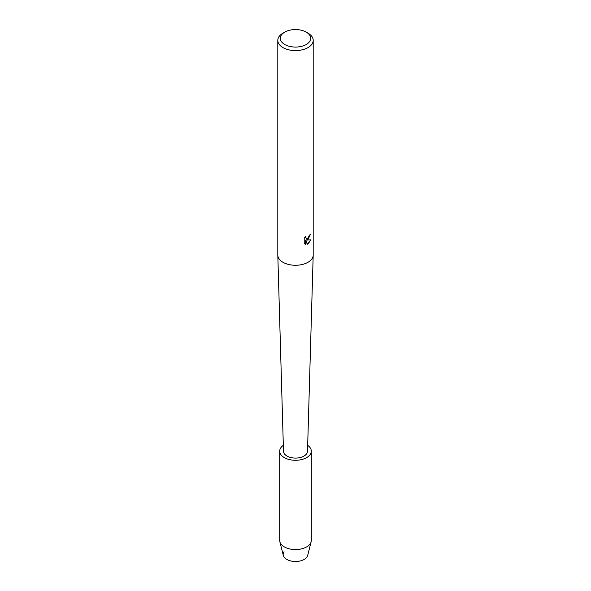 <?xml version="1.0" encoding="UTF-8"?>
<svg xmlns="http://www.w3.org/2000/svg" width="591" height="591" viewBox="0 0 591 591"><rect width="100%" height="100%" fill="white"/><g stroke="black" fill="none" stroke-linecap="round" stroke-linejoin="round"><path stroke-width="0.89" d="M307.682 445.348A15.802 9.124 180 0 1 311.302 451.162L311.302 540.44A15.802 9.124 180 0 1 311.139 541.755L307.697 555.392A12.322 7.114 180 0 1 304.217 559.404A12.322 7.114 180 0 1 288.726 560.312A12.322 7.114 180 0 1 284.049 551.735M306.227 32.113L308.014 33.148A17.7 10.217 180 0 1 313.2 40.373L313.2 255.053A17.7 10.217 180 0 1 313.193 255.223A17.7 10.217 180 0 1 308.014 262.278A17.7 10.217 180 0 1 288.866 264.524A17.7 10.217 180 0 1 277.807 255.223A17.7 10.217 180 0 1 277.8 255.053L277.8 40.373A17.7 10.217 180 0 1 282.986 33.148L284.773 32.113A15.167 8.754 180 0 1 306.227 32.113A15.167 8.754 180 0 1 306.227 44.502A15.167 8.754 180 0 1 284.773 44.502A15.167 8.754 180 0 1 284.773 32.113L282.986 33.148M313.193 255.223L307.505 451.273A12.012 6.937 180 0 1 303.988 456.06A12.012 6.937 180 0 1 291.001 457.589A12.012 6.937 180 0 1 283.495 451.273L277.807 255.223M308.014 239.518L306.5 240.101L310.903 239.843L308.014 243.943L307.268 244.26L305.636 240.153L305.636 244.312L304.21 243.47L304.21 238.343L305.85 236.245L305.628 237.272L306.241 238.483L308.014 238.143L309.344 235.248A17.7 10.217 0 0 0 310.334 234.45L308.014 239.518M313.2 40.373A17.7 10.217 180 0 1 308.014 47.598A17.7 10.217 180 0 1 288.726 49.814A17.7 10.217 180 0 1 277.8 40.373M310.238 234.531L306.5 240.101M306.197 238.454L305.673 236.43M304.838 243.98L305.547 244.253L305.636 240.153M307.239 244.186L310.785 239.872M311.139 541.755A15.802 9.124 180 0 1 306.67 546.889A15.802 9.124 180 0 1 290.521 549.098A15.802 9.124 180 0 1 279.861 541.755A15.802 9.124 180 0 1 279.698 540.44L279.698 451.162A15.802 9.124 180 0 1 283.318 445.348M304.217 559.404A12.322 7.114 180 0 1 291.622 561.125A12.322 7.114 180 0 1 283.303 555.392L279.861 541.755M311.302 451.162A15.802 9.124 180 0 1 306.67 457.611A15.802 9.124 180 0 1 289.45 459.584A15.802 9.124 180 0 1 279.698 451.162"/></g></svg>
